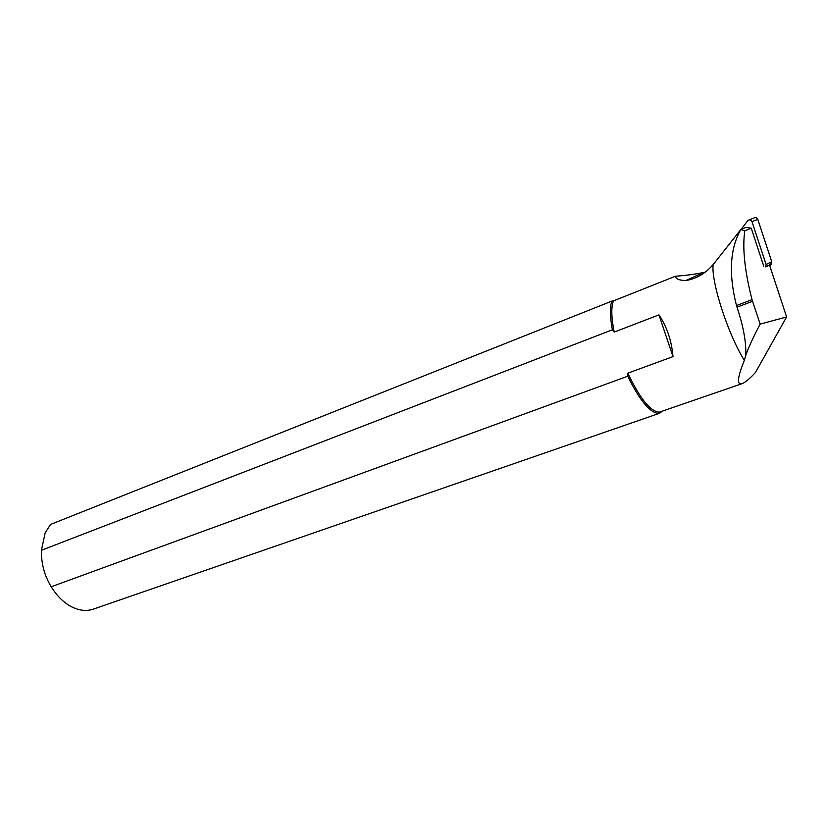 <?xml version="1.0" encoding="UTF-8"?>
<svg xmlns="http://www.w3.org/2000/svg" width="828" height="828" viewBox="0 0 828 828"><rect width="100%" height="100%" fill="white"/><g stroke="black" fill="none" stroke-linecap="round" stroke-linejoin="round"><path stroke-width="1.24" d="M749.143 219.865L753.884 218.033C755.633 217.195 756.937 217.629 757.796 219.348L771.717 261.689L771.313 264.06L765.703 266.916L766.107 264.515L751.99 221.614C751.12 219.886 749.806 219.441 748.036 220.289L741.236 229.284M771.313 264.06L769.833 265.995L771.717 261.679L757.796 219.348L751.99 221.614M704.907 272.215L703.562 272.464C696.006 274.109 686.609 275.372 675.379 276.252C675.803 278.912 679.27 280.35 685.76 280.578C696.089 278.757 704.825 273.851 711.966 265.84L713.094 264.701C711.2 282.4 728.122 334.553 744.341 360.377L745.78 355.191C748.667 347.17 753.459 336.81 760.156 324.1L752.021 299.674C744.672 270.87 742.261 247.903 744.796 230.784L740.853 229.47L745.987 227.389L751.244 228.166L763.737 266.119M760.156 324.1L786.6 316.958L769.502 264.981M751.244 228.166L744.796 230.784M745.78 355.191C746.276 342.171 743.347 326.17 737.003 307.167L736.475 305.542C728.495 273.954 729.954 248.597 740.853 229.47L713.094 264.701M744.341 360.377C737.293 377.785 736.62 385.506 742.333 383.571C745.324 382.391 749.682 378.706 755.415 372.538L786.6 316.958M675.379 276.252L613.424 300.895C611.043 307.24 611.302 317.631 614.21 332.09L612.389 329.782C609.988 316.824 609.801 307.271 611.809 301.133L50.56 524.434L45.178 532.797L41.4 550.289L612.389 329.782M662.617 411.174L658.746 413.41C650.135 413.068 639.806 400.669 627.779 376.212L627.821 373.169L672.998 356.62C671.611 340.66 666.923 326.749 658.953 314.868L614.21 332.09M627.821 373.169C639.982 398.661 650.487 411.661 659.347 412.158L741.94 383.706M41.4 550.289C41.224 563.661 44.495 575.812 51.212 586.752C57.391 596.771 64.812 603.757 73.485 607.711C80.668 610.795 87.406 611.23 93.699 609.004L659.792 413.203M613.424 300.895L611.809 301.133M627.779 376.212L51.212 586.752M658.953 314.868L672.998 356.62M766.107 264.515L771.717 261.689M752.021 299.674L736.475 305.542M752.466 301.34L737.003 307.167M659.347 412.158L658.746 413.41M703.562 272.464L685.791 280.578"/></g></svg>
